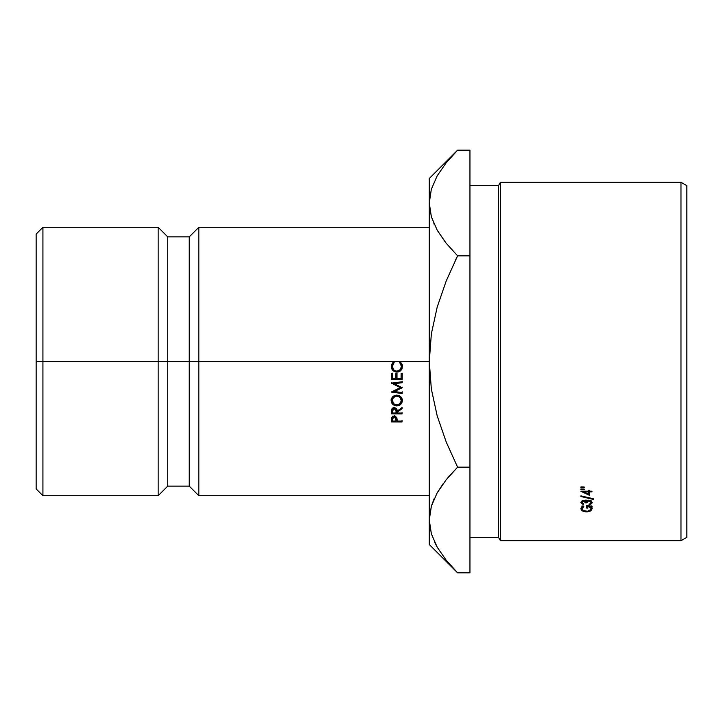 <?xml version="1.0" encoding="UTF-8"?>
<svg xmlns="http://www.w3.org/2000/svg" width="723" height="723" viewBox="0 0 723 723"><rect width="100%" height="100%" fill="white"/><g stroke="black" fill="none" stroke-linecap="round" stroke-linejoin="round"><path stroke-width="1.08" d="M42.928 361.5L42.928 227.293L42.928 361.5L429.281 361.5L429.281 544.509L429.281 519.991L431.378 533.872L429.281 519.991L431.315 506.317L437.153 492.86L446.181 479.774L457.596 467.157L446.227 442.06L437.18 415.833L431.333 388.983L429.281 361.5L198.825 361.5L198.825 227.293L198.825 361.5L189.236 361.5L189.236 236.882L189.236 361.5L167.745 361.5L167.745 236.882L167.745 361.5L158.156 361.5L158.156 227.293L158.156 361.5L42.928 361.5L42.928 495.707L42.928 361.5L36.15 361.5L42.928 361.5M36.15 234.071L36.15 488.929L36.15 234.071L42.928 227.293L158.156 227.293L167.745 236.882L189.236 236.882L198.825 227.293L429.281 227.293M680.976 540.723L686.85 537.334L686.85 185.666L680.976 182.277L680.976 540.723L680.976 182.277L500.452 182.277L498.49 185.666L498.49 537.334L500.452 540.723L500.452 182.277L500.452 540.723L680.976 540.723L500.452 540.723L498.49 537.334L498.49 185.666L469.95 185.666L498.49 185.666L500.452 182.277L680.976 182.277L686.85 185.666L686.85 537.334L680.976 540.723M469.95 537.334L498.49 537.334L469.95 537.334M584.229 487.04L584.229 487.519L580.921 487.618L580.921 486.931L584.229 487.04L580.921 486.931L580.921 487.618L584.229 487.519L584.229 487.04L584.229 487.519M589.471 491.857L589.471 490.339L588.368 490.339L588.368 491.197L580.921 491.197L588.368 491.197L588.368 490.339L589.471 490.339L589.471 491.197L591.956 491.197L591.956 491.857L589.471 491.857L589.471 495.309L580.921 491.333L589.471 495.309L589.471 491.857L591.956 491.857L591.956 491.197L589.471 491.197L589.471 495.309M583.678 503.832L583.678 504.419L581.699 503.75L580.921 502.458L581.681 501.12L583.045 500.56L585.928 501.292L587.745 500.253L590.131 500.334L592.236 502.476L591.604 503.786L589.055 504.663L590.998 503.054L590.555 501.31L587.79 500.958L586.579 502.819L585.476 502.819L585.097 501.735L583.714 501.102L582.024 502.449L583.678 503.832L582.024 502.449L583.714 501.102L585.476 502.819L586.579 502.819L588.856 500.759L591.125 502.467L589.055 504.663L592.236 502.476L588.757 500.153L585.928 501.292L583.714 500.497L580.921 502.458L583.678 504.419L583.678 503.832L583.678 504.419M580.921 496.529L580.921 495.861L593.475 498.798L593.475 499.448L580.921 496.529L580.921 495.861L580.921 496.529L593.475 499.448L593.475 498.798L593.475 499.448M584.229 489.091L584.229 489.561L580.921 489.661L580.921 488.983L584.229 489.091L580.921 488.983L580.921 489.661L584.229 489.561L584.229 489.091L584.229 489.561M583.036 505.82L583.813 506.308L582.024 508.649L583.298 510.528L587.483 511.269L590.818 509.543L590.935 507.627L589.209 506.272L587.817 505.983L587.817 508.079L586.715 508.079L586.715 505.413L590.691 506.245L591.884 507.293L591.748 509.977L587.555 511.821L582.512 510.935L580.921 508.63L581.473 507.112L583.036 505.82L580.921 508.63C581.22 510.646 583.1 511.721 586.57 511.857L590.194 511.134L592.236 508.522C592.001 506.543 590.158 505.504 586.715 505.413L586.715 508.079L587.817 508.079L587.817 505.983L591.125 508.477C591.007 510.203 589.471 511.161 586.525 511.333C583.606 511.143 582.105 510.257 582.024 508.649L583.813 506.308L583.036 505.82M445.485 242.359L437.252 230.303L431.378 216.891L429.281 203.009L429.281 361.5L431.351 333.872L437.198 307.076L446.199 281.003L457.596 255.843L446.199 243.253L437.252 230.303L431.378 216.891L429.281 203.009L429.281 178.491L429.281 519.991L431.315 533.664M36.15 488.929L42.928 495.707L158.156 495.707L158.156 361.5L158.156 495.707L167.745 486.118L167.745 361.5L167.745 486.118L189.236 486.118L189.236 361.5L189.236 486.118L198.825 495.707L198.825 361.5L198.825 495.707L429.281 495.707M391.324 418.906L392.49 416.403L395.165 416.123L396.918 417.894L397.09 421.066L402.051 421.084L402.051 421.943L391.288 421.907L391.324 418.906M391.36 410.763L391.92 408.811L393.276 407.772L396.575 408.829L397.126 411.197L402.105 407.51L402.105 408.631L397.126 412.3L397.117 413.023L402.087 413.041L402.078 413.936L391.324 413.89L391.36 410.763M401.88 398.436L402.413 400.56L401.753 402.693L400.714 404.419L398.988 405.422L396.782 405.937L394.541 405.323L392.716 404.347L391.649 402.702L391.098 400.596L391.758 398.427L392.797 396.656L394.541 395.626L396.773 395.11L399.006 395.752L400.822 396.764L401.88 398.436M391.414 392.101L400.253 387.645L391.45 383.118L402.214 381.744L402.205 382.702L394.46 383.687L402.187 387.754L394.415 391.541L402.169 392.58L402.169 393.52L391.414 391.965L400.253 387.645L391.45 383.118L402.214 381.744L402.205 382.702L394.46 383.687L402.187 387.754L394.415 391.541L402.169 392.58L402.169 393.52L391.414 392.101M402.241 373.52L402.223 379.557L391.459 379.512L391.486 373.484L392.589 373.484L392.571 378.563L395.879 378.572L395.897 373.502L396.999 373.502L396.981 378.581L401.12 378.599L401.138 373.52L402.241 373.52L402.223 379.557L391.459 379.512L391.486 373.484L392.589 373.484L392.571 378.563L395.879 378.572L395.897 373.502L396.999 373.502L396.981 378.581L401.12 378.599L401.138 373.52L402.241 373.52M402.422 365.007L402.096 368.784L400.65 370.782L398.843 371.803L396.81 372.128L394.55 371.423L392.743 370.339L391.712 368.567L391.378 364.97L393.502 361.627L394.143 362.476L392.788 364.22L392.336 366.38L393.646 369.787L395.056 370.691L396.882 371.161L400.226 369.67L401.446 366.353L400.985 364.211L399.665 362.494L400.307 361.654L402.422 365.007M434.243 498.545L431.378 506.109L429.281 519.991L431.315 506.317L437.153 492.86L443.353 483.416M447.926 477.65L457.596 467.157L446.199 479.747M445.874 559.828L446.398 560.479M453.927 569.046L454.848 570.022M455.083 570.266L446.199 560.235L437.252 547.284L431.378 533.872L429.281 519.991M434.487 541.97L437.325 547.419M429.281 178.491L457.596 150.176L469.95 150.176L457.596 150.176L446.181 162.792L437.153 175.879L431.315 189.336L429.281 203.009L431.315 216.683L429.281 203.009L431.315 189.336L437.153 175.879L446.181 162.792L455.047 152.779M454.017 153.845L446.199 162.765M457.596 467.157L446.227 442.06L437.18 415.833L431.333 388.983L429.281 361.5L431.351 333.872L437.198 307.076L446.199 281.003L457.596 255.843L455.626 259.828L457.596 255.843L469.95 255.843L469.95 572.824L457.596 572.824L469.95 572.824L469.95 467.157L457.596 467.157L469.95 467.157L469.95 255.843L457.596 255.843L446.181 243.235M433.872 223.642L434.333 224.663M469.95 150.176L469.95 255.843L469.95 150.176M433.954 499.177L431.342 506.208M429.281 544.509L457.596 572.824L446.199 560.235L437.252 547.284L431.378 533.872M582.024 505.865L582.024 508.649L582.024 505.865M591.125 505.693L591.125 508.477L591.125 505.693M587.817 505.458L587.817 505.983L587.817 505.458M586.715 508.079L586.715 505.413M591.775 507.139L591.125 507.772M590.194 510.257L590.194 511.134L590.194 510.257M586.57 511.333L586.57 511.857L586.57 511.333M582.024 507.799L581.4 507.203L582.024 507.799M583.298 507.709L582.358 506.859M590.899 506.597L589.878 507.645M591.098 507.79L592.119 506.471M580.921 489.661L580.921 488.983M593.475 498.798L580.921 495.861M591.595 501.102L591.125 501.41M589.055 504.663L589.055 504.085M591.125 500.759L591.125 502.467L591.125 500.759M588.856 500.153L588.856 500.759L588.856 500.153M586.579 500.144L586.579 502.819L586.579 500.144M585.476 500.144L585.476 502.819L585.476 500.144M583.714 500.497L583.714 501.102L583.714 500.497M582.024 500.903L582.024 502.449L582.024 500.903M590.546 501.654L591.685 501.021M590.546 500.885L589.869 501.202M591.956 491.197L591.956 491.857M589.471 492.779L588.368 492.282L589.471 492.779M583.696 491.857L583.696 491.197L583.696 491.857L588.368 491.857L588.368 494.044L583.696 491.857L588.368 494.044L588.368 491.197L588.368 491.857L583.696 491.857M580.921 487.618L580.921 486.931M400.307 361.654L402.548 366.344L400.65 370.782L396.81 372.128C393.276 371.613 391.414 369.679 391.233 366.317L393.502 361.627L394.143 362.476L392.336 366.38C392.598 369.29 394.116 370.89 396.882 371.161C399.792 370.745 401.31 369.146 401.446 366.353L399.665 362.494L400.307 361.654M400.985 364.139L399.665 362.476L401.446 366.353L401.283 365.151M392.788 364.148L392.336 366.38L394.143 362.458L393.366 363.235M391.233 366.2C391.432 369.48 393.285 371.36 396.81 371.857L400.65 370.782L402.548 366.227L400.65 370.547L396.81 371.857L392.743 370.113L391.233 366.2M396.981 378.147L396.999 373.204L396.981 378.147M392.571 378.129L392.589 373.185L392.571 378.129M391.459 379.06L402.223 379.105L402.241 373.222L402.223 379.105L391.459 379.06M394.46 383.127L394.46 383.687L394.46 383.127L402.205 382.169L402.214 381.229L402.205 382.169L394.46 383.127M391.45 382.702L400.253 386.986L400.253 387.645L400.253 386.986L391.45 382.702L391.45 383.253M402.169 392.716L392.453 391.459L402.169 392.716L402.169 391.794L402.169 393.52M394.415 390.791L394.415 391.541L394.415 390.791L402.187 387.094L402.187 387.754L402.187 387.094L394.415 390.791M396.782 405.937C393.294 405.549 391.405 403.777 391.098 400.596C391.532 397.198 393.42 395.373 396.773 395.11C400.253 395.544 402.133 397.361 402.413 400.56C401.988 403.877 400.108 405.666 396.782 405.937L396.782 404.808L396.782 405.937M391.215 400.153L393.692 403.868L391.649 401.663L391.098 399.611M402.413 399.566L400.714 403.335L398.988 404.311L402.295 399.991M400.813 397.867L401.31 400.587C401.03 397.813 399.521 396.294 396.764 396.041L396.764 395.165L399.991 396.439M394.948 395.707L396.764 395.165C399.566 395.382 401.075 396.864 401.31 399.602L401.31 400.587L399.991 397.343L396.764 396.041C393.936 396.439 392.408 397.939 392.209 400.56L393.475 396.538M392.209 399.575C392.372 396.99 393.89 395.517 396.764 395.165L396.764 396.041L393.475 397.442L392.209 400.56C392.526 403.289 394.053 404.781 396.782 405.016C399.593 404.645 401.102 403.172 401.31 400.587L400.045 403.651L396.782 405.016L393.565 403.741L392.209 399.575M402.105 408.631L397.126 412.3L397.126 411.016L397.117 413.023L402.087 413.041L402.078 413.936L391.324 413.89L391.486 409.634L394.225 407.618C396.358 408.061 397.325 409.254 397.126 411.197L402.105 407.51L402.105 408.631L402.105 407.447L402.105 408.631M391.333 412.571L392.426 412.571L391.333 412.571M396.023 412.589L397.117 412.589L396.023 412.589M402.078 412.607L402.078 413.936L402.078 412.607M397.117 411.721L397.117 413.023L397.117 411.721M396.014 409.055L396.041 409.941L396.014 409.055M392.435 409.76L392.426 413.005L396.014 413.023L396.041 411.197L394.225 408.522L394.225 407.338L394.225 408.522L392.435 411.134L392.426 413.005L392.462 409.019L393.321 407.573M392.435 409.625L392.905 407.899M392.435 409.887L392.426 413.005L396.014 413.023L396.041 409.751M396.918 417.894L397.09 421.066L402.051 421.084L402.051 421.943L391.288 421.907L391.468 417.795L394.198 415.933L396.918 417.894M391.297 420.379L392.399 420.388L391.297 420.379M395.996 420.397L397.09 420.406L395.996 420.397M402.051 420.425L402.051 421.943L402.051 420.425M397.09 419.557L397.09 421.066L397.09 419.557M395.743 416.258L396.014 417.903L395.788 416.349M392.399 419.277L392.399 421.048L395.978 421.057L395.743 417.677L394.198 416.81L392.679 417.632L392.399 419.277L392.399 417.623L392.399 421.048L395.978 421.057L396.014 419.367L394.198 416.81L394.198 415.418L394.198 416.81L392.399 419.277L392.399 421.048L392.679 416.213M392.399 417.623L392.571 416.349M396.014 419.367L396.014 417.704M396.041 411.197L395.77 409.435L394.225 408.522L392.697 409.417L392.435 411.134"/></g></svg>
